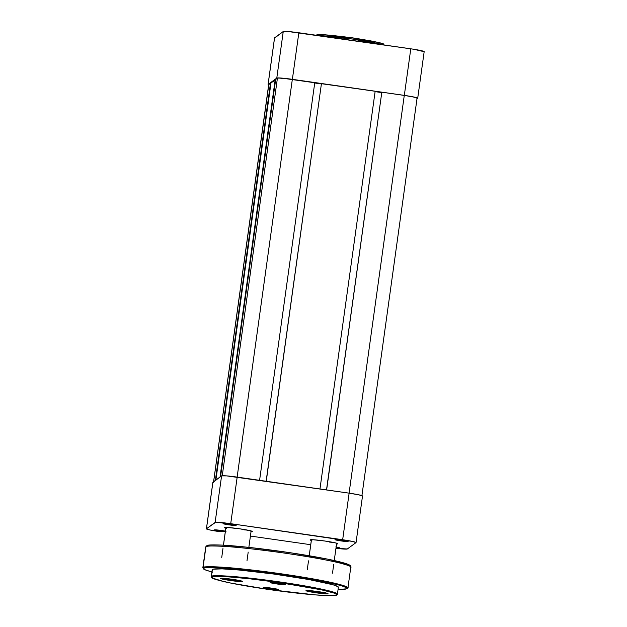 <?xml version="1.0" encoding="UTF-8"?>
<svg xmlns="http://www.w3.org/2000/svg" width="627" height="627" viewBox="0 0 627 627"><rect width="100%" height="100%" fill="white"/><g stroke="black" fill="none" stroke-linecap="round" stroke-linejoin="round"><path stroke-width="0.94" d="M381.71 43.42L373.104 41.304L355.87 38.333L323.869 34.736M321.98 34.657L319.018 34.642M317.254 34.822L316.839 34.979C316.173 33.819 328.101 34.783 352.625 37.863C376.145 41.672 386.357 43.882 383.254 44.501M382.588 44.768A34.9 2.304 -172.1 0 0 352.546 39.046A34.9 2.304 -172.1 0 0 319.276 35.692L352.546 39.046L382.588 44.768M424.126 51.704L413.585 49.227L288.279 31.53L283.255 31.507L274.634 38.051M268.779 84.896L268.105 84.426L276.789 78.077L283.255 31.507L274.571 37.847L268.105 84.426L276.789 78.077L281.821 78.109L404.321 95.382L410.787 48.812L298.836 32.761L292.378 79.331L404.321 95.382L415.85 97.475L417.606 98.078L416.986 98.776L417.668 98.274A14.648 0.972 7.9 0 0 417.707 98.22A14.648 0.972 7.9 0 0 404.321 95.382L410.787 48.812A14.648 0.972 -172.1 0 1 424.173 51.641L417.707 98.22M283.255 31.507L276.789 78.077A14.648 0.972 7.9 0 1 292.378 79.331L298.836 32.761A14.648 0.972 -172.1 0 0 283.255 31.507M274.571 37.847A14.648 0.972 -172.1 0 0 274.532 37.91L268.066 84.488A14.648 0.972 7.9 0 1 268.105 84.426L274.571 37.847M268.654 84.857A14.648 0.972 7.9 0 1 268.066 84.488M314.778 82.592L259.586 480.321L314.778 82.592L292.331 79.37L314.778 82.592M237.139 477.1L292.331 79.37A14.013 0.925 -172.1 0 0 277.416 78.171L222.256 475.721L277.416 78.171L275.676 79.441L277.416 78.171L278.882 78.022L292.331 79.37L237.139 477.1M220.563 476.606L275.676 79.441L220.563 476.606M275.614 79.888L275.159 79.825L220.046 476.982L275.159 79.825L270.997 82.866L275.614 79.888M215.884 480.031L270.997 82.866L215.884 480.031M270.935 83.305L270.48 83.242L215.367 480.407L270.48 83.242L268.74 84.512L270.935 83.305M268.795 84.708L213.627 481.677L268.74 84.512A14.013 0.925 -172.1 0 0 268.693 84.574L213.501 482.351M417.033 98.188L413.742 97.052L404.274 95.422L349.082 493.151L404.274 95.422L381.819 92.2L404.274 95.422A14.013 0.925 -172.1 0 1 417.08 98.133L361.881 495.902M326.628 489.938L381.819 92.2L326.628 489.938M326.502 489.914L381.819 92.2L326.502 489.914M375.103 91.644L381.639 92.584L375.103 91.644M375.158 91.244L319.966 488.982L375.158 91.244L321.447 83.548L375.158 91.244M266.256 481.277L321.447 83.548L266.256 481.277M266.13 481.262L321.447 83.548L266.13 481.262M321.259 83.932L314.723 82.991L321.259 83.932M341.033 540.921A6.623 0.439 7.9 0 1 334.998 539.62A6.623 0.439 7.9 0 1 342.052 540.184L334.998 539.62L345.806 541.477L347.781 541.281L342.052 540.184A6.623 0.439 7.9 0 1 348.095 541.43A6.623 0.439 7.9 0 1 341.033 540.921L341.213 540.066L341.033 540.921M229.09 524.877A6.623 0.439 7.9 0 1 223.055 523.569A6.623 0.439 7.9 0 1 230.101 524.133L223.055 523.569L233.863 525.426L235.83 525.23L230.101 524.133A6.623 0.439 7.9 0 1 236.144 525.387A6.623 0.439 7.9 0 1 229.09 524.877L229.263 524.015L229.09 524.877M225.297 531.782A6.623 0.439 7.9 0 1 220.406 531.218L220.586 530.364L220.406 531.218A6.623 0.439 7.9 0 1 214.371 529.909A6.623 0.439 7.9 0 1 221.425 530.481L215.069 529.839L214.371 529.909L215.194 530.277L226.073 531.837M225.791 528.2A14.013 0.925 7.9 0 1 224.623 527.589A14.013 0.925 7.9 0 1 239.538 528.788L227.554 527.487L224.623 527.589L226.363 528.357M311.329 540.466A14.013 0.925 7.9 0 1 310.153 539.847A14.013 0.925 7.9 0 1 325.068 541.046L313.085 539.745L310.161 539.847L311.893 540.623M206.408 528.835L212.867 482.257A14.648 0.972 -172.1 0 1 212.914 482.202L206.448 528.773L215.132 522.432L221.59 475.854L212.914 482.202L206.448 528.773A14.648 0.972 7.9 0 0 206.408 528.835A14.648 0.972 7.9 0 0 219.795 531.672L209.896 529.964L206.448 528.773L215.625 522.307L230.72 523.686L352.562 541.438L356.003 542.629L347.327 548.97L335.954 548.28A14.648 0.972 7.9 0 0 347.327 548.97L356.003 542.629A14.648 0.972 7.9 0 0 356.05 542.567L362.516 495.988A14.648 0.972 -172.1 0 0 349.129 493.159L226.621 475.885L221.59 475.854L212.968 482.398M310.733 544.706L250.424 536.061L310.733 544.706M336.37 543.962L337.773 543.625L336.096 543.045L325.068 541.046A14.013 0.925 7.9 0 1 337.851 543.695A14.013 0.925 7.9 0 1 336.558 543.962M250.831 531.704L252.242 531.359L250.565 530.787L239.538 528.788A14.013 0.925 7.9 0 1 252.32 531.43A14.013 0.925 7.9 0 1 251.027 531.704M225.9 531.249L221.425 530.481A6.623 0.439 7.9 0 1 225.383 531.14M336.143 546.971A6.623 0.439 7.9 0 1 339.411 547.779A6.623 0.439 7.9 0 1 336.033 547.724L339.403 547.833L335.829 546.916M362.469 496.051L359.028 494.868L349.129 493.159L237.178 477.108L230.72 523.686L342.663 539.737L349.129 493.159L342.663 539.737A14.648 0.972 7.9 0 1 356.05 542.567M333.282 542.418A12.736 0.839 7.9 0 1 329.426 542.073A12.736 0.839 -172.1 0 0 333.282 542.418M247.751 530.16A12.736 0.839 7.9 0 1 243.895 529.807A12.736 0.839 -172.1 0 0 247.751 530.16M230.72 523.686L237.178 477.108A14.648 0.972 -172.1 0 0 221.59 475.854L215.132 522.432A14.648 0.972 7.9 0 1 230.72 523.686M223.471 545.184L225.932 527.44L223.471 545.184M309.236 555.765L311.462 539.698L309.236 555.765M338.18 587.515L337.922 586.645L333.055 584.772L309.236 579.607L273.975 574.066L239.161 570.021L222.123 568.869L213.18 569.175L212.396 569.481L211.44 576.409A0.635 0.635 53.8 0 0 211.981 577.13C210.891 575.735 232.923 575.962 279.07 582.522C325.084 589.176 340.422 594.302 336.503 594.976C337.592 596.371 315.561 596.144 269.414 589.584C223.392 582.93 208.062 577.796 211.981 577.13A0.635 0.635 -126.2 0 1 211.44 576.409L211.252 576.668A63.68 4.209 7.9 0 1 211.44 576.409L212.396 569.481A63.68 4.209 -172.1 0 0 212.216 569.747L211.252 576.668L212.075 577.961L223.729 581.55C241.16 585.642 277.659 591.237 304.079 593.871C318.641 595.337 328.587 595.893 333.909 595.556L336.965 594.866A0.635 0.635 -126.2 0 1 336.503 594.976L329.92 595.65L314.856 594.858L269.414 589.584L231.01 583.118L217.052 579.842L211.808 577.514L212.749 576.824L216.064 576.487L229.176 576.911L249.146 578.729L279.07 582.522L321.682 589.866L333.611 592.946L336.252 594.122L336.503 594.976A0.635 0.635 53.8 0 0 336.965 594.866L337.404 594.177A63.68 4.209 7.9 0 1 337.216 594.443A0.635 0.635 -126.2 0 1 336.965 594.866M212.584 572.208L205.068 569.841L203.885 569.214L203.595 568.219A0.635 0.635 -126.2 0 1 203.054 567.498L203.297 568.854L204.841 569.771L211.895 572.036L204.496 569.567L203.595 568.219L206.056 567.623L214.677 567.521L246.395 570.068L280.849 574.434L313.986 579.763L337.992 584.787L343.659 586.441L347.186 588.33L346.982 588.777L338.047 589.537L343.98 589.443L347.444 588.667A0.635 0.635 -126.2 0 1 346.982 588.777L338.047 589.537M347.703 588.244A0.635 0.635 -126.2 0 1 347.452 588.667L347.914 587.938A73.234 4.844 7.9 0 1 347.703 588.244C349.639 587.664 345.939 586.151 336.605 583.706C325.405 580.908 306.862 577.6 280.982 573.768C254.836 570.139 234.804 567.921 220.884 567.114C209.003 566.526 203.062 566.651 203.054 567.498L205.93 546.728A1.278 1.27 -126.2 0 1 206.44 545.882A1.278 1.27 53.8 0 0 205.93 546.728A73.234 4.844 -172.1 0 0 205.719 547.034L203.054 567.498A73.234 4.844 7.9 0 1 278.513 573.423A73.234 4.844 7.9 0 1 347.914 587.938L350.799 567.169A73.234 4.844 -172.1 0 0 281.398 552.653A73.234 4.844 -172.1 0 0 205.93 546.728C205.946 545.882 211.887 545.749 223.761 546.344C237.688 547.152 257.721 549.37 283.866 552.998C309.746 556.831 328.282 560.138 339.481 562.936C348.824 565.382 352.523 566.894 350.587 567.466L350.799 567.169C351.081 565.93 349.827 564.872 347.044 563.979C338.721 560.851 310.906 555.569 280.912 551.384C256.529 547.998 236.716 545.898 221.472 545.075C205.491 544.534 208.07 545.482 206.44 545.882L205.719 547.034L202.834 567.803A73.234 4.844 7.9 0 1 203.054 567.498A0.635 0.635 53.8 0 0 203.595 568.219C203.603 567.38 209.496 567.247 221.268 567.843C235.07 568.634 254.93 570.836 280.849 574.434C306.501 578.227 324.88 581.511 335.978 584.286C345.242 586.715 348.91 588.212 346.982 588.777A0.635 0.635 53.8 0 0 347.452 588.667M242.484 581.495L232.327 579.301L220.469 578.345A11.145 0.737 7.9 0 1 231.59 579.191A11.145 0.737 7.9 0 1 242.5 581.401A11.145 0.737 7.9 0 1 242.484 581.495A11.145 0.737 7.9 0 1 230.634 580.547A11.145 0.737 7.9 0 1 220.469 578.345L230.618 580.547L242.484 581.495M328.015 593.761L317.858 591.559L306 590.603A11.145 0.737 7.9 0 1 317.121 591.457A11.145 0.737 7.9 0 1 328.031 593.667A11.145 0.737 7.9 0 1 328.015 593.761A11.145 0.737 7.9 0 1 316.165 592.813A11.145 0.737 7.9 0 1 306 590.61L316.157 592.805L328.015 593.761M278.372 589.631L271.413 588.118L263.277 587.468A7.642 0.502 7.9 0 1 270.903 588.048A7.642 0.502 7.9 0 1 278.388 589.56A7.642 0.502 7.9 0 1 278.372 589.631A7.642 0.502 7.9 0 1 270.253 588.98A7.642 0.502 7.9 0 1 263.277 587.468L270.245 588.972L278.372 589.631M285.199 584.638L278.239 583.134L270.112 582.475A7.642 0.502 7.9 0 1 277.73 583.055A7.642 0.502 7.9 0 1 285.214 584.576A7.642 0.502 7.9 0 1 285.199 584.638A7.642 0.502 7.9 0 1 277.079 583.988A7.642 0.502 7.9 0 1 270.104 582.475L277.071 583.988L285.199 584.638M346.198 563.712L327.78 559.19L290.881 552.834L249.797 547.489L222.405 545.129M218.353 544.957L212.028 544.926M208.25 545.31L207.365 545.655C207.372 544.816 213.219 544.691 224.889 545.271C238.566 546.07 258.253 548.249 283.945 551.815C309.37 555.577 327.592 558.829 338.596 561.573C347.773 563.979 351.41 565.468 349.498 566.032M337.216 594.443C341.174 593.761 325.687 588.581 279.203 581.856C232.593 575.233 210.335 574.998 211.44 576.409A63.68 4.209 7.9 0 1 277.056 581.55A63.68 4.209 7.9 0 1 337.404 594.177L338.368 587.256A63.68 4.209 -172.1 0 0 278.02 574.63A63.68 4.209 -172.1 0 0 212.396 569.481L212.224 569.872M241.113 580.892A10.51 0.698 7.9 0 1 231.465 579.983A10.51 0.698 7.9 0 1 221.934 578.227A10.51 0.698 -172.1 0 0 231.465 579.983A10.51 0.698 -172.1 0 0 241.113 580.892M326.643 593.15A10.51 0.698 7.9 0 1 316.996 592.241A10.51 0.698 7.9 0 1 307.473 590.493A10.51 0.698 -172.1 0 0 316.996 592.241A10.51 0.698 -172.1 0 0 326.643 593.15M325.836 592.844L315.812 591.966A8.919 0.588 7.9 0 1 308.586 590.54M325.554 592.891A8.919 0.588 7.9 0 1 315.828 591.966L308.531 590.516M312.042 590.838L316.259 591.825L322.223 592.249L316.259 591.825L316.322 591.347L316.259 591.825L312.042 590.838M240.306 580.586L230.297 579.709A8.919 0.588 7.9 0 1 223.055 578.274M222.953 578.274L231.825 579.928L240.125 580.657M240.023 580.633A8.919 0.588 7.9 0 1 230.297 579.709L223 578.259M226.512 578.572L230.728 579.567L236.692 579.983L230.728 579.567L230.791 579.082L230.728 579.567L226.512 578.572M315.922 35.206L318.869 34.626L325.413 34.822L350.195 37.518L377.76 42.315L382.352 43.616L384.327 45.019M225.9 527.44L223.439 545.184M222.961 548.586L221.746 557.395M311.431 539.698L309.205 555.757M308.5 560.851L307.277 569.661M336.66 543.201L334.254 560.562M333.729 564.355L332.506 573.164M251.129 530.936L248.848 547.379M248.198 552.089L246.975 560.899M308.484 590.532L317.356 592.186L325.656 592.915"/></g></svg>
